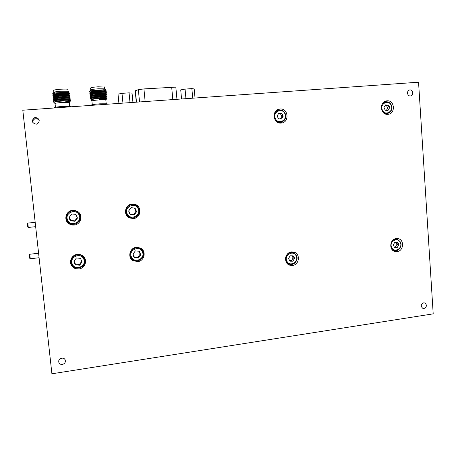 <?xml version="1.0" encoding="UTF-8"?>
<svg xmlns="http://www.w3.org/2000/svg" width="456" height="456" viewBox="0 0 456 456"><rect width="100%" height="100%" fill="white"/><g stroke="black" fill="none" stroke-linecap="round" stroke-linejoin="round"><path stroke-width="0.68" d="M30.29 258.757L29.782 258.37L29.463 255.97L29.406 254.761L29.805 254.283M38.595 253.222L29.822 254.254L29.896 255.765L30.295 258.769L39.091 257.72M28.272 227.458L27.787 227.077L27.434 224.346L27.816 223.109L28.278 227.464L35.659 226.66M72.629 210.284C66.126 210.666 63.35 219.701 68.594 223.446C70.241 224.7 72.105 225.23 74.185 225.03C81.145 224.591 83.482 214.588 77.389 211.327L72.629 210.284M66.029 219.564L68.332 222.682L72.191 224.249M280.058 109.024L279.665 109.069C271.394 109.873 272.945 124.078 281.175 123.04L281.249 123.034C289.697 122.59 288.477 108.049 280.058 109.024M291.469 251.917C284.823 252.424 283.336 263.226 289.651 265.153L292.552 265.46C299.318 264.907 300.612 253.867 294.109 252.157L291.469 251.917M288.027 264.263L289.805 264.292M396.235 238.568C389.675 239.058 388.7 250.355 395.113 251.53L397.108 251.632C403.742 251.091 404.575 239.645 398.042 238.636L396.235 238.568M393.214 250.663L394.121 250.492M132.018 204.066C124.801 204.465 123.006 215.437 129.732 217.979L133.448 218.538C140.978 218.076 142.346 206.454 135.101 204.402L132.018 204.066M128.005 216.908L132.274 217.86M136.287 247.334C129.874 247.796 127.338 257.053 132.696 260.427L137.695 261.659C144.358 261.145 146.627 251.353 140.796 248.275L136.287 247.334M130.918 258.626L133.671 260.211M77.292 254.374C71.575 254.824 68.383 262.206 72.122 266.361C73.883 268.35 76.118 269.217 78.837 268.966C84.873 268.464 87.854 260.41 83.476 256.449C81.766 254.836 79.703 254.14 77.292 254.374M70.56 262.804L72.92 266.15M386.99 100.822L386.734 100.85C378.993 101.466 380.201 115.3 387.896 114.325L387.942 114.319C395.785 113.943 394.805 99.904 386.99 100.822M409.972 89.946L409.807 89.963C406.461 90.288 407.02 96.33 410.36 95.925L410.485 95.914C413.848 95.629 413.335 89.553 409.972 89.946M423.664 302.83C420.791 304.448 420.535 306.307 422.889 308.404L424.029 308.507C426.901 306.865 427.152 305.007 424.77 302.921L423.664 302.83M61.702 358.045C59.32 358.747 58.379 360.234 58.881 362.52C59.559 363.956 60.728 364.595 62.398 364.441C64.826 363.711 65.749 362.189 65.179 359.881C64.49 358.507 63.327 357.892 61.702 358.045M60.637 358.382L63.008 358.091M35.465 117.426L33.949 117.899C31.401 121.034 32.154 123.137 36.206 124.203L37.398 123.901C40.322 120.834 39.678 118.674 35.465 117.426M39.33 120.908C38.64 119.426 37.466 118.697 35.807 118.714L34.342 119.176C33.151 119.956 32.644 121.051 32.821 122.459M433.2 313.853L51.91 373.789L22.8 110.209L418.557 82.211L433.2 313.853M386.283 114.222L387.19 113.652M385.662 101.808L384.642 101.534M84.799 262.445L84.862 258.358M142.876 251.501L141.428 248.691M138.356 207.85L135.512 204.556M396.885 239.143L396.156 238.573M294.245 253.114L292.946 251.906M280.292 123.052L282.133 121.94M280.012 109.959L277.904 109.588M79.241 221.103C80.843 218.641 80.997 216.104 79.709 213.493M90.613 90.14L90.75 89.974C91.171 89.536 93.674 89.142 98.245 88.795L104.629 88.852L105.638 89.701L93.902 90.368C90.892 90.864 89.479 91.314 89.672 91.736L90.659 92.22M104.019 91.793L106.225 91.314L98.633 91.622C92.933 92.232 90.009 92.876 89.861 93.548L91.741 93.964M106.299 93.246L98.821 93.457C93.121 94.067 90.197 94.706 90.043 95.367L92.009 95.777M106.487 95.053L99.003 95.293C93.309 95.902 90.385 96.535 90.231 97.179L92.289 97.584M106.675 96.854L99.191 97.128C93.497 97.738 90.573 98.365 90.413 98.998L91.428 99.488M105.952 99.311L99.163 99.716L106.898 98.644L106.903 98.086M90.476 90.368L92.824 89.513L90.67 90.259M103.894 90.516L104.954 90.208C104.145 89.832 91.268 91.08 90.847 92.095L90.151 92.568M106.259 91.337L105.142 92.026C104.367 91.662 91.417 92.921 91.029 93.919L91.069 94.135M106.442 93.149L105.33 93.839C104.589 93.491 91.57 94.762 91.211 95.743L90.334 95.521M92.443 96.244L93.064 96.301M105.587 95.692L105.518 95.657C104.812 95.321 91.719 96.604 91.394 97.561L91.468 97.784M106.801 96.769L105.706 97.47C105.034 97.151 91.873 98.445 91.576 99.385L91.035 99.756M105.638 89.701L104.333 90.163M106.168 99.516L99.163 99.716M105.706 97.47L106.846 98.006L96.837 98.695C93.166 99.146 91.137 99.568 90.744 99.955L91.873 100.975M90.413 98.998L90.345 98.285C91.211 97.681 94.141 97.111 99.134 96.581L106.727 96.273M90.214 97.008L90.163 96.461C91.04 95.846 93.97 95.275 98.952 94.745L106.544 94.466M92.294 95.264L90.294 94.985M90.043 95.367L89.98 94.637C90.869 94.01 93.799 93.434 98.764 92.91L106.362 92.659M92.779 93.497L92.038 93.457M89.838 93.372L89.798 92.813C90.704 92.175 93.634 91.599 98.576 91.075L106.18 90.847M92.824 89.513L90.214 90.573M92.756 93.275L92.716 92.933C92.824 92.602 94.728 92.294 98.439 92.009M92.066 92.984C92.186 92.614 94.324 92.272 98.485 91.947L103.991 91.981M90.869 105.399L91.456 104.994C92.015 104.601 94.802 104.207 99.83 103.814L107.046 103.786M93.902 90.368L89.598 91.342M90.772 89.912L90.584 88.054C90.715 87.592 93.201 87.176 98.046 86.8L104.521 87.045M92.283 104.686L91.907 101.015C92.044 100.645 94.534 100.263 99.368 99.881L105.82 99.972M96.837 98.695L106.949 98.502M67.642 220.1C70.606 227.384 82.587 222.169 79.11 215.146C76.203 207.856 64.142 213.032 67.642 220.1M79.714 214.822C82.804 220.898 74.237 227.362 68.993 222.87L66.986 220.316C64.057 214.582 71.655 208.17 77.03 211.795L79.714 214.822M69.614 219.25L70.942 220.864L75.029 221.28L77.469 218.042L75.827 214.377L71.74 213.95L69.295 217.193L69.614 219.25M70.104 218.988L70.942 220.864L75.029 221.28L77.469 218.042L75.827 214.377L71.74 213.95L69.295 217.193L70.104 218.988M79.184 213.853L76.745 211.305C71.569 207.816 64.153 213.75 66.656 219.41M69.312 217.176L70.771 220.43L74.83 220.846L77.252 217.632L75.793 214.371M74.83 220.846L75.029 221.28M77.252 217.632L77.469 218.042M70.771 220.43L70.942 220.864M125.691 213.38L128.358 216.412M127.133 213.693C129.943 220.841 141.485 215.756 138.179 208.854C135.421 201.7 123.804 206.745 127.133 213.693M138.709 208.546C141.246 213.739 135.096 219.866 129.869 217.324L126.443 213.91C123.998 208.922 129.601 202.897 134.776 204.921C136.6 205.582 137.911 206.785 138.709 208.546M129.031 212.861L130.302 214.445L134.224 214.867L136.583 211.692L135.027 208.096L131.106 207.662L128.734 210.843L129.031 212.861M129.458 212.61L130.302 214.445L134.224 214.867L136.583 211.692L135.027 208.096L131.106 207.662L128.734 210.843L129.458 212.61M135.238 205.097L131.288 204.18M130.142 214.115L133.619 214.485L135.962 211.333L134.531 208.027M133.619 214.485L134.224 214.867M135.962 211.333L136.583 211.692M129.806 255.816L131.368 258.221M131.425 256.91C134.212 263.956 145.681 258.74 142.397 251.951C139.661 244.9 128.119 250.076 131.425 256.91M142.916 251.598C145.749 257.304 138.003 263.671 132.93 259.766L130.735 257.099C127.982 251.575 135.21 245.248 140.334 248.662L142.916 251.598M133.312 256.055L134.571 257.611L138.47 257.971L140.813 254.79L139.268 251.245L135.369 250.88L133.015 254.06L133.312 256.055M133.733 255.77L134.571 257.611L138.47 257.971L140.813 254.79L139.268 251.245L135.369 250.88L133.015 254.06L133.733 255.77M141.001 249.118L138.675 247.443M134.269 256.962L137.832 257.292L140.163 254.135L138.88 251.188M137.832 257.292L138.47 257.971M140.163 254.135L140.813 254.79M84.24 258.478L82.211 255.451M72.333 264.138C75.269 271.309 87.176 265.968 83.727 259.059C80.843 251.877 68.862 257.178 72.333 264.138M84.32 258.689C87.74 265.386 77.178 271.833 72.601 265.797L71.677 264.32C68.377 257.902 78.124 251.398 82.975 256.745L84.32 258.689M74.288 263.26L75.611 264.845L79.669 265.198L82.091 261.949L80.467 258.347L76.409 257.982L73.975 261.231L74.288 263.26M74.773 262.964L75.611 264.845L79.669 265.198L82.091 261.949L80.467 258.347L76.409 257.982L73.975 261.231L74.773 262.964M71.125 258.877L71.176 262.65M74.054 261.117L75.405 264.104L79.435 264.457L81.801 261.294M79.435 264.457L79.669 265.198M75.405 264.104L75.611 264.845M391.128 105.273C388.529 98.969 379.341 104.019 382.396 110.101C385.029 116.394 394.161 111.321 391.128 105.273M382.128 104.139L385.873 101.779C388.312 101.625 390.131 102.714 391.333 105.045C392.605 109.611 391.14 112.489 386.945 113.681L383.211 112.484M389.259 106.305L388.295 105.119L385.514 104.937L383.98 107.502L385.24 110.249L388.022 110.426L389.549 107.861L389.259 106.305M388.734 106.522L388.295 105.119L385.514 104.937L383.98 107.502L385.24 110.249L388.022 110.426L389.549 107.861L388.734 106.522M386.386 110.358L387.703 108.14L386.454 105.416L385.195 105.33M387.703 108.14L389.549 107.861M386.454 105.416L388.295 105.119M136.287 102.184L135.204 90.818L138.356 89.661L143.931 88.914L175.834 87.119L176.979 99.305M118.93 103.409L118.013 94.13L121.991 93.343L122.955 103.124M121.991 93.343L129.065 92.853L130.017 102.629M129.065 92.853L132.046 93.149L132.947 102.418M181.556 98.98L180.724 89.889L185.068 89.091L185.94 98.673M185.068 89.091L191.862 88.612L192.728 98.188M191.862 88.612L194.205 88.948L195.025 98.029M400.271 242.375C397.723 236.385 388.717 241.754 391.698 247.505C394.28 253.485 403.235 248.098 400.271 242.375M393.34 239.782L396.931 239.155L400.459 242.028C402.608 246.109 398.555 251.763 394.343 250.549L391.265 248.298M398.43 243.475L397.489 242.37L394.759 242.335L393.26 244.9L394.491 247.505L397.216 247.54L398.721 244.975L398.43 243.475M397.911 243.624L397.489 242.37L394.759 242.335L393.26 244.9L394.491 247.505L397.216 247.54L398.721 244.975L397.911 243.624M394.189 247.061L395.363 247.072L396.851 244.524L395.808 242.307M395.363 247.072L397.216 247.54M396.851 244.524L398.721 244.975M291.823 252.134L293.179 252.641L296.411 255.44C298.937 259.943 293.892 266.065 289.241 264.121L286.203 261.396C283.7 256.973 288.551 250.897 293.179 252.641M296.109 255.816C293.299 249.62 283.632 255.235 286.909 261.185C289.76 267.37 299.364 261.738 296.109 255.816M294.137 256.967L293.111 255.827L290.164 255.805L288.568 258.478L289.919 261.168L292.866 261.185L294.462 258.518L294.137 256.967M293.647 257.116L293.111 255.827L290.164 255.805L288.568 258.478L289.919 261.168L292.866 261.185L294.462 258.518L293.647 257.116M286.87 263.106L288.659 263.87M289.577 260.615L291.515 260.632L293.1 257.976L291.988 255.77M291.515 260.632L292.866 261.185M293.1 257.976L294.462 258.518M278.297 110.187L276.296 110.643M284.823 113.612C281.95 107.074 272.078 112.347 275.435 118.657C278.348 125.183 288.158 119.882 284.823 113.612M274.717 118.97C273.292 114.37 274.757 111.384 279.118 110.01C281.785 109.799 283.792 110.916 285.142 113.373C286.562 118.093 285.017 121.079 280.514 122.345C277.949 122.459 276.017 121.336 274.717 118.97M282.811 114.695L281.762 113.464L278.753 113.282L277.123 115.949L278.508 118.799L281.523 118.976L283.142 116.308L282.811 114.695M282.315 114.912L281.762 113.464L278.753 113.282L277.123 115.949L278.508 118.799L281.523 118.976L283.142 116.308L282.315 114.912M278.428 122.653L279.431 122.521M280.372 118.936L281.819 116.554L280.446 113.726L278.508 113.607M281.819 116.554L283.142 116.308M280.446 113.726L281.762 113.464M53.7 92.522L53.836 92.368C54.23 91.941 56.664 91.553 61.138 91.217L68.029 91.285L69.05 92.14L56.698 92.819C53.859 93.286 52.537 93.725 52.736 94.124L53.745 94.626M67.414 94.244L69.665 93.765L61.48 94.09C55.894 94.683 53.044 95.31 52.93 95.965L54.857 96.398M66.947 96.125L69.853 95.6L61.68 95.948C56.088 96.541 53.238 97.162 53.13 97.801L55.136 98.228M69.945 97.544L61.873 97.801C56.287 98.399 53.437 99.015 53.323 99.642L54.566 99.978M70.144 99.368L62.067 99.659C56.487 100.257 53.637 100.861 53.517 101.477L54.555 101.979M69.409 101.848L62.107 102.275L70.412 101.152M53.557 92.745L55.695 91.947L53.762 92.631M69.05 92.14L68.36 92.642C67.562 92.254 54.395 93.469 53.939 94.489L53.221 94.979M69.7 93.793L68.56 94.483C67.79 94.107 54.555 95.332 54.133 96.336L54.173 96.564M68.833 96.353L68.759 96.319C68.024 95.959 54.72 97.196 54.327 98.182L53.426 97.966M55.575 98.701L56.219 98.764M70.081 97.453L68.953 98.154C68.257 97.806 54.88 99.06 54.52 100.029L54.595 100.257M69.215 100.018L69.152 99.984C68.491 99.659 55.039 100.924 54.714 101.87L54.139 102.264M69.141 92.209L67.75 92.591M69.643 102.064L62.107 102.275M69.152 99.984L70.321 100.537L59.685 101.249C56.173 101.677 54.23 102.081 53.854 102.452L55.022 103.501M53.517 101.477L53.449 100.753C54.27 100.172 57.125 99.625 62.01 99.106L70.19 98.781M56.305 99.568L53.591 99.26M53.306 99.471L53.255 98.906C54.093 98.314 56.943 97.761 61.816 97.248L69.996 96.951M55.427 97.709L53.38 97.424M53.107 97.63L53.061 97.06C53.911 96.461 56.766 95.902 61.617 95.389L69.808 95.122M55.165 95.88L53.17 95.583M52.913 95.788L52.867 95.213C53.734 94.603 56.584 94.044 61.423 93.531L69.614 93.292M55.695 91.947L53.329 92.927M55.894 95.697L55.86 95.367C55.94 95.047 57.798 94.745 61.435 94.466M55.147 95.002L55.193 95.412C55.284 95.059 57.37 94.723 61.446 94.409L67.346 94.432M53.956 108.009L54.612 107.565C55.13 107.188 57.855 106.807 62.768 106.425L70.537 106.385M56.698 92.819L52.662 93.742M53.859 92.306L53.654 90.419C53.757 89.969 56.179 89.564 60.927 89.205C64.883 88.977 67.209 89.023 67.898 89.342L67.91 89.456M55.45 107.263L55.056 103.546C55.165 103.181 57.587 102.817 62.324 102.446L69.278 102.532M59.685 101.249L62.215 101.044C66.884 100.753 69.626 100.759 70.429 101.055L70.463 101.089M135.386 90.727L136.498 102.167M143.931 88.914L145.145 101.557M138.356 89.661L139.542 101.95M171.673 87.073L172.83 99.596M35.18 222.317L27.816 223.109M68.332 222.682L68.594 223.446M278.73 109.275L279.665 109.069M288.984 264.862L289.651 265.153M128.752 217.29L129.732 217.979M131.681 259.247L132.696 260.427M71.82 265.078L72.122 266.361M386.186 100.941L386.734 100.85M58.773 360.662L58.881 362.52M34.342 119.176L33.949 117.899M90.157 93.714L90.847 94.039M106.624 94.962L105.581 95.68M90.51 97.333L91.234 97.669M106.881 98.644L105.94 99.294M105.04 90.242L105.729 89.769M104.954 90.208L106.1 90.75M105.142 92.026L106.288 92.562M91.029 93.919L90.328 94.398M105.33 93.839L106.476 94.381M91.211 95.743L90.505 96.222M105.518 95.657L106.664 96.193M91.394 97.561L90.681 98.051M93.127 96.928L93.041 96.119M92.99 95.572L92.939 95.104M104.709 88.897L104.509 86.925M106.185 103.632L105.809 99.875M90.088 90.761L89.735 91.189M105.838 99.91L106.237 99.436M106.225 91.314L106.174 90.772M106.408 93.127L106.356 92.585M106.59 94.939L106.539 94.398M106.772 96.752L106.715 96.21M106.909 103.717L107.912 104.19M103.911 90.693L103.797 89.575M77.03 211.795L76.745 211.305M134.776 204.921L133.961 204.51M140.334 248.662L139.473 247.847M82.975 256.745L82.639 255.839M385.394 101.859L383.752 102.144M386.945 113.681L385.274 113.909M175.834 87.119L176.956 99.305M396.931 239.155L395.255 238.779M394.144 250.498L392.508 250.07M280.514 122.345L278.736 122.63M53.238 96.136L53.945 96.467M69.888 95.623L68.828 96.341M53.608 99.796L54.355 100.143M70.27 99.283L69.209 100.006M70.395 101.152L69.397 101.836M68.36 92.642L69.529 93.189M68.56 94.483L69.728 95.03M54.133 96.336L53.409 96.832M68.759 96.319L69.928 96.866M54.327 98.182L53.591 98.678M68.953 98.154L70.127 98.701M54.52 100.029L53.779 100.531M56.339 99.881L56.202 98.581M56.139 98.023L56.094 97.55M68.104 91.331L67.898 89.342M69.665 106.231L69.272 102.435M53.198 93.115L52.793 93.594M69.301 102.469L69.711 101.984M69.665 93.765L69.608 93.218M69.853 95.6L69.796 95.053M70.047 97.43L69.99 96.883M70.241 99.265L70.184 98.718M70.429 101.055L70.372 100.548M70.406 106.322L71.375 106.778M67.294 93.127L67.18 92.004"/></g></svg>
